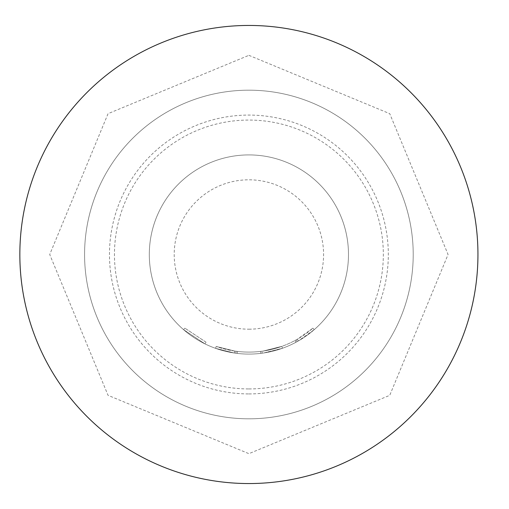 <?xml version="1.0" encoding="UTF-8"?>
<svg xmlns="http://www.w3.org/2000/svg" width="509" height="509" viewBox="0 0 509 509"><rect width="100%" height="100%" fill="white"/><g stroke="black" fill="none" stroke-linecap="round" stroke-linejoin="round"><path stroke-width="0.38" stroke-dasharray="2.54 1.91" d="M206.005 342.169L184.882 328.165L206.005 342.169L205.127 343.957L183.571 329.673L205.127 343.957L206.005 342.169M248.895 90.182A164.318 164.318 0 0 1 413.213 254.5A164.318 164.318 0 0 1 248.895 418.818A164.318 164.318 0 0 1 84.577 254.5A164.318 164.318 0 0 1 248.895 90.182A164.318 164.318 0 0 0 84.577 254.5A164.318 164.318 0 0 0 248.895 418.818A164.318 164.318 0 0 0 413.213 254.5A164.318 164.318 0 0 0 248.895 90.182A164.318 164.318 0 0 1 413.213 254.5A164.318 164.318 0 0 1 248.895 418.818A164.318 164.318 0 0 0 413.213 254.5A164.318 164.318 0 0 0 248.895 90.182A164.318 164.318 0 0 0 84.577 254.5A164.318 164.318 0 0 0 248.895 418.818A164.318 164.318 0 0 0 413.213 254.5A164.318 164.318 0 0 0 248.895 90.182A164.318 164.318 0 0 0 84.577 254.5A164.318 164.318 0 0 0 248.895 418.818A164.318 164.318 0 0 0 413.213 254.5A164.318 164.318 0 0 0 248.895 90.182A164.318 164.318 0 0 0 84.577 254.5A164.318 164.318 0 0 0 248.895 418.818A164.318 164.318 0 0 1 84.577 254.5A164.318 164.318 0 0 1 248.895 90.182A164.318 164.318 0 0 1 413.213 254.5A164.318 164.318 0 0 1 248.895 418.818M248.895 393.921A139.421 139.421 0 0 0 388.316 254.5A139.421 139.421 0 0 0 248.895 115.079A139.421 139.421 0 0 0 109.473 254.5A139.421 139.421 0 0 0 248.895 393.921M263.325 351.025A97.594 97.594 0 0 1 248.895 352.094A97.594 97.594 0 0 0 294.946 340.546L296.149 339.891A97.594 97.594 0 0 0 312.908 328.165L297.339 339.223A97.594 97.594 0 0 1 248.895 352.094A97.594 97.594 0 0 0 263.325 351.025L281.846 346.362A97.594 97.594 0 0 1 248.895 352.094A97.594 97.594 0 0 0 281.846 346.362A97.594 97.594 0 0 1 248.895 352.094A97.594 97.594 0 0 0 281.846 346.362A97.594 97.594 0 0 1 248.895 352.094A97.594 97.594 0 0 0 260.614 351.388L261.97 351.216L262.237 353.189L261.97 351.216A97.594 97.594 0 0 0 281.846 346.362A97.594 97.594 0 0 1 248.895 352.094A97.594 97.594 0 0 0 260.614 351.388L261.97 351.216L260.614 351.388A97.594 97.594 0 0 1 216.198 346.457A97.594 97.594 0 0 0 248.895 352.094A97.594 97.594 0 0 1 237.442 351.42A97.594 97.594 0 0 0 248.895 352.094A97.594 97.594 0 0 1 234.738 351.064A97.594 97.594 0 0 0 248.895 352.094A97.594 97.594 0 0 1 237.442 351.42A97.594 97.594 0 0 0 248.895 352.094A97.594 97.594 0 0 1 234.738 351.064A97.594 97.594 0 0 0 248.895 352.094A97.594 97.594 0 0 1 216.198 346.457A97.594 97.594 0 0 0 248.895 352.094A97.594 97.594 0 0 1 216.198 346.457A97.594 97.594 0 0 0 248.895 352.094A97.594 97.594 0 0 1 237.442 351.42L236.087 351.248L237.442 351.42A97.594 97.594 0 0 0 248.895 352.094A97.594 97.594 0 0 1 234.738 351.064L216.198 346.457L234.738 351.064A97.594 97.594 0 0 0 281.846 346.362L282.52 348.239L263.617 352.991L282.52 348.239A99.586 99.586 0 0 1 248.895 354.086A99.586 99.586 0 0 0 348.48 254.5A99.586 99.586 0 0 0 248.895 154.914A99.586 99.586 0 0 0 149.309 254.5A99.586 99.586 0 0 0 248.895 354.086A99.586 99.586 0 0 0 348.48 254.5A99.586 99.586 0 0 0 248.895 154.914A99.586 99.586 0 0 0 149.309 254.5A99.586 99.586 0 0 0 282.52 348.239A99.586 99.586 0 0 1 248.895 354.086A99.586 99.586 0 0 0 282.52 348.239A99.586 99.586 0 0 1 262.237 353.189L260.856 353.367A99.586 99.586 0 0 1 248.895 354.086A99.586 99.586 0 0 0 263.617 352.991L282.52 348.239A99.586 99.586 0 0 1 248.895 354.086A99.586 99.586 0 0 0 263.617 352.991A99.586 99.586 0 0 1 248.895 354.086A99.586 99.586 0 0 0 298.325 340.954L314.218 329.673A99.586 99.586 0 0 1 297.11 341.634L295.888 342.303A99.586 99.586 0 0 1 248.895 354.086A99.586 99.586 0 0 0 282.52 348.239A99.586 99.586 0 0 1 248.895 354.086A99.586 99.586 0 0 0 282.52 348.239A99.586 99.586 0 0 1 248.895 354.086A99.586 99.586 0 0 0 282.52 348.239L281.846 346.362L282.52 348.239L281.846 346.362L282.52 348.239L281.846 346.362L282.52 348.239L281.846 346.362L282.52 348.239L281.846 346.362L263.325 351.025L281.846 346.362L282.52 348.239L281.846 346.362A97.594 97.594 0 0 1 248.895 352.094A97.594 97.594 0 0 0 263.325 351.025L263.617 352.991M248.895 483.55A229.05 229.05 0 0 0 477.945 254.5A229.05 229.05 0 0 0 248.895 25.45A229.05 229.05 0 0 0 19.845 254.5A229.05 229.05 0 0 0 248.895 483.55M248.895 388.94A134.44 134.44 0 0 0 383.334 254.5A134.44 134.44 0 0 0 248.895 120.06A134.44 134.44 0 0 0 114.455 254.5A134.44 134.44 0 0 0 248.895 388.94M237.213 353.399A99.586 99.586 0 0 0 260.856 353.367A99.586 99.586 0 0 1 237.213 353.399L235.826 353.227L237.213 353.399A99.586 99.586 0 0 0 248.895 354.086A99.586 99.586 0 0 1 237.213 353.399L235.826 353.227L237.213 353.399A99.586 99.586 0 0 0 248.895 354.086A99.586 99.586 0 0 1 215.536 348.334A99.586 99.586 0 0 0 248.895 354.086A99.586 99.586 0 0 1 234.445 353.036L215.536 348.334L234.445 353.036A99.586 99.586 0 0 0 248.895 354.086A99.586 99.586 0 0 1 234.445 353.036L215.536 348.334L234.445 353.036A99.586 99.586 0 0 0 248.895 354.086A99.586 99.586 0 0 1 215.536 348.334A99.586 99.586 0 0 0 248.895 354.086A99.586 99.586 0 0 1 215.536 348.334A99.586 99.586 0 0 0 248.895 354.086A99.586 99.586 0 0 1 234.445 353.036L215.536 348.334L234.445 353.036A99.586 99.586 0 0 0 248.895 354.086A99.586 99.586 0 0 1 237.213 353.399L235.826 353.227L237.213 353.399L237.442 351.42L237.213 353.399M216.198 346.457L215.536 348.334L216.198 346.457M236.087 351.248L235.826 353.227L236.087 351.248M234.738 351.064L234.445 353.036L234.738 351.064M312.908 328.165L314.218 329.673L312.908 328.165M297.339 339.223L298.325 340.954M260.614 351.388L260.856 353.367M294.946 340.546L295.888 342.303M296.149 339.891L297.11 341.634L296.149 339.891M248.895 352.094A97.594 97.594 0 0 0 281.846 346.362A97.594 97.594 0 0 1 248.895 352.094M248.895 329.189A74.689 74.689 0 0 0 323.584 254.5A74.689 74.689 0 0 0 248.895 179.811A74.689 74.689 0 0 0 174.205 254.5A74.689 74.689 0 0 0 248.895 329.189M248.895 55.328L389.735 113.666L448.066 254.5L389.735 395.34L248.895 453.672L108.054 395.334L49.723 254.5L108.061 113.66L248.895 55.328M184.882 328.165L183.571 329.673"/><path stroke-width="0.76" d="M248.895 483.55A229.05 229.05 0 0 1 19.845 254.5A229.05 229.05 0 0 1 248.895 25.45A229.05 229.05 0 0 1 477.945 254.5A229.05 229.05 0 0 1 248.895 483.55A229.05 229.05 0 0 1 19.845 254.5A229.05 229.05 0 0 1 248.895 25.45A229.05 229.05 0 0 1 477.945 254.5A229.05 229.05 0 0 1 248.895 483.55"/></g></svg>
